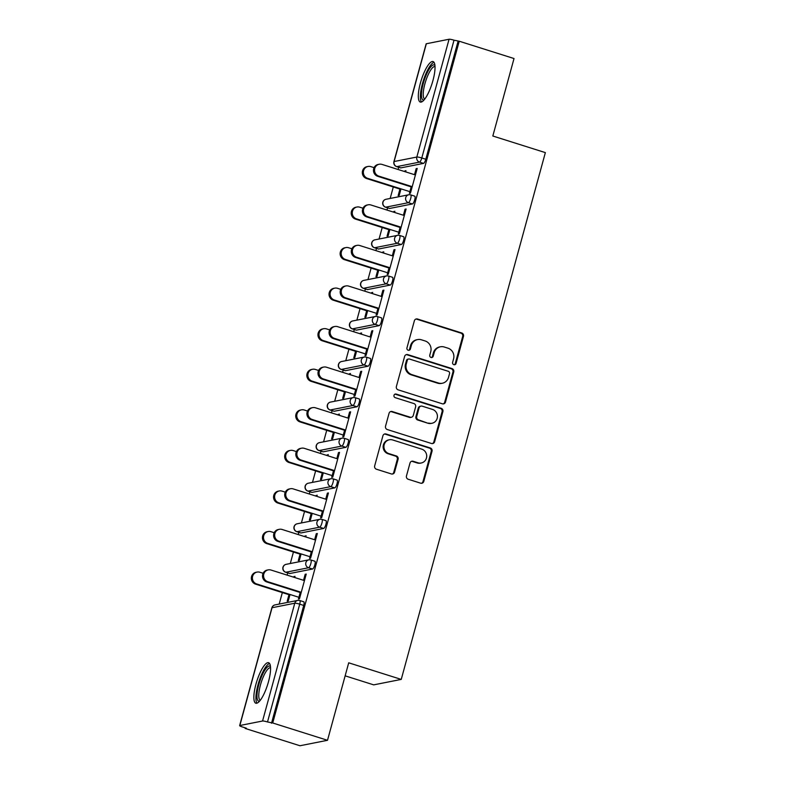 <?xml version="1.0" encoding="UTF-8"?>
<svg xmlns="http://www.w3.org/2000/svg" width="785" height="785" viewBox="0 0 785 785"><rect width="100%" height="100%" fill="white"/><g stroke="black" fill="none" stroke-linecap="round" stroke-linejoin="round"><path stroke-width="1.18" d="M453.858 364.672A1.874 1.786 78.8 0 0 456.065 363.426L463.484 336.304A2.669 2.551 78.8 0 0 461.727 332.977L417.522 319.014A2.669 2.551 78.8 0 0 414.362 320.79L406.944 347.912A1.874 1.786 78.8 0 0 409.034 350.287A1.874 1.786 78.8 0 0 410.388 349.001L411.35 345.488A8.547 8.154 78.8 0 1 421.437 339.807L425.127 340.965A8.547 8.154 78.8 0 1 430.749 351.621L429.787 355.124A1.874 1.786 78.8 0 0 431.868 357.509A1.874 1.786 78.8 0 0 433.222 356.213L434.183 352.7A8.547 8.154 78.8 0 1 444.281 347.019L447.96 348.177A8.547 8.154 78.8 0 1 453.583 358.833L452.631 362.336A1.874 1.786 78.8 0 0 453.858 364.672M454.299 364.75A1.874 1.786 78.8 0 0 455.261 363.583L462.679 336.471A2.669 2.551 78.8 0 0 460.923 333.144L416.717 319.181A2.669 2.551 78.8 0 0 415.913 319.063M408.622 350.316A1.874 1.786 78.8 0 0 409.584 349.158L410.545 345.645L411.35 345.488M431.456 357.538A1.874 1.786 78.8 0 0 432.427 356.37L433.379 352.858L434.183 352.7M268.48 681.723A21.234 5.662 -72.5 0 0 268.607 662.717A21.234 5.662 -72.5 0 0 255.949 684.206A21.234 5.662 -72.5 0 0 255.812 703.213A21.234 5.662 -72.5 0 0 268.48 681.723M432.937 80.561A21.234 5.662 -72.5 0 0 433.065 61.554A21.234 5.662 -72.5 0 0 420.407 83.043A21.234 5.662 -72.5 0 0 420.279 102.05A21.234 5.662 -72.5 0 0 432.937 80.561M406.473 475.936A2.669 2.551 78.8 0 0 408.229 479.262L420.632 483.177A2.669 2.551 78.8 0 0 423.792 481.401L432.025 451.287A2.669 2.551 78.8 0 0 430.268 447.96L386.063 433.997A2.669 2.551 78.8 0 0 382.913 435.773L374.671 465.888A2.669 2.551 78.8 0 0 376.427 469.214L391.411 473.954A2.669 2.551 78.8 0 0 394.561 472.177L398.093 459.284A2.669 2.551 78.8 0 0 396.337 455.957L388.909 453.612A7.143 6.82 78.8 0 1 389.38 439.767A7.143 6.82 78.8 0 1 392.637 439.953L421.741 449.148A7.143 6.82 78.8 0 1 421.26 462.983A7.143 6.82 78.8 0 1 418.003 462.807L413.155 461.266A2.669 2.551 78.8 0 0 410.005 463.042L406.473 475.936M459.225 41.222L514.018 58.532L492.823 136.011L545.359 152.614L401.243 679.408L348.707 662.815L327.512 740.294L272.719 722.985L459.225 41.222L454.015 40.192L421.79 157.981L425.794 159.247L458.018 41.458M442.347 403.804A2.669 2.551 78.8 0 0 445.507 402.028L453.74 371.913A2.669 2.551 78.8 0 0 451.983 368.587L407.778 354.624A2.669 2.551 78.8 0 0 404.628 356.4L396.386 386.514A2.669 2.551 78.8 0 0 398.142 389.841L442.347 403.804M442.887 411.595L434.645 441.719A2.669 2.551 78.8 0 1 431.495 443.496L387.29 429.532A2.669 2.551 78.8 0 1 385.533 426.206L389.056 413.312A2.669 2.551 78.8 0 1 392.206 411.536L410.133 417.198A2.669 2.551 78.8 0 0 413.293 415.422L415.628 406.875A2.669 2.551 78.8 0 0 413.872 403.549L395.208 397.652A1.874 1.786 78.8 0 1 395.336 394.031A1.874 1.786 78.8 0 1 396.189 394.08L441.131 408.269A2.669 2.551 78.8 0 1 442.887 411.595L442.083 411.762L433.84 441.876L434.645 441.719M345.145 675.836L373.699 684.863L401.243 679.408M426.334 43.754L394.109 161.533A4.082 0.569 15.3 0 0 393.923 161.641L426.147 43.862A4.082 0.569 15.3 0 1 426.334 43.754L449.059 39.25A4.082 0.569 15.3 0 1 454.015 40.192M327.512 740.294L299.968 745.75L245.175 728.441L245.322 727.872M272.719 722.985L267.508 721.964A4.082 0.569 -164.7 0 0 262.553 721.013L239.827 725.517A4.082 0.569 -164.7 0 0 239.641 725.625A4.082 0.569 -164.7 0 0 242.369 726.939L246.372 728.205L245.175 728.441M279.195 604.077L282.335 592.596M287.114 575.12L287.722 572.893M290.293 563.512L293.433 552.032M298.212 534.556L298.82 532.328M301.391 522.957L304.531 511.467M309.31 494L309.918 491.773M312.479 482.392L315.629 470.912M320.408 453.436L321.016 451.208M323.577 441.827L326.717 430.347M331.505 412.871L332.114 410.643M334.675 401.263L337.815 389.782M342.594 372.306L343.212 370.078M345.773 360.698L348.913 349.217M353.692 331.751L354.3 329.514M356.871 320.143L360.011 308.662M364.789 291.186L365.398 288.959M367.969 279.578L371.109 268.097M375.887 250.621L376.496 248.394M379.067 239.013L382.207 227.532M386.985 210.056L387.594 207.829M390.165 198.448L393.305 186.967M398.083 169.491L398.692 167.264M405.825 171.169L404.913 170.885L405.963 170.679L405.629 171.876M417.07 168.942L416.158 168.657L417.208 168.451L410.447 193.149L409.397 193.365L411.311 186.388M399.948 189.067L398.162 195.583L399.202 195.377L400.988 188.861M404.913 170.885L404.726 171.591M416.158 168.657L414.509 174.682M314.697 561.216A4.082 1.089 107.5 0 1 314.854 561.226A4.082 1.089 107.5 0 1 314.834 564.876A4.082 1.089 107.5 0 1 312.558 569.017L289.832 573.511A4.082 1.089 107.5 0 1 289.675 573.511A4.082 1.089 107.5 0 1 289.537 573.423M303.599 601.781A4.082 1.089 107.5 0 1 303.756 601.781A4.082 1.089 107.5 0 1 303.736 605.441L299.733 604.175L267.508 721.964M271.512 723.23L303.736 605.441M425.794 159.247A4.082 1.089 107.5 0 1 423.527 163.388L400.801 167.892A4.082 1.089 107.5 0 1 400.635 167.882A4.082 1.089 107.5 0 1 400.497 167.794M300.076 554.131L298.29 560.647L299.33 560.441L301.116 553.925M305.757 536.94L306.091 535.743L304.855 536.655M314.638 539.746L316.286 533.721L317.336 533.515L310.575 558.213L309.535 558.429L311.439 551.453M336.883 480.086A4.082 1.089 107.5 0 1 337.05 480.096A4.082 1.089 107.5 0 1 337.02 483.746A4.082 1.089 107.5 0 1 334.753 487.887L312.028 492.391A4.082 1.089 107.5 0 1 311.861 492.381A4.082 1.089 107.5 0 1 311.724 492.293M322.262 473.002L320.486 479.527L321.526 479.321L323.312 472.796M327.953 455.82L328.287 454.613L327.051 455.536M336.834 458.626L338.482 452.602L339.522 452.396L332.771 477.094L331.721 477.3L333.635 470.323M359.079 398.966A4.082 1.089 107.5 0 1 359.245 398.966A4.082 1.089 107.5 0 1 359.216 402.626A4.082 1.089 107.5 0 1 356.949 406.767L334.224 411.262A4.082 1.089 107.5 0 1 334.057 411.262A4.082 1.089 107.5 0 1 333.919 411.173M344.458 391.882L342.672 398.397L343.722 398.191L345.508 391.676M350.149 374.69L350.473 373.493L349.237 374.406M359.03 377.497L360.678 371.472L361.718 371.266L354.957 395.964L353.917 396.17L355.831 389.203M381.274 317.837A4.082 1.089 107.5 0 1 381.432 317.846A4.082 1.089 107.5 0 1 381.412 321.497A4.082 1.089 107.5 0 1 379.135 325.638L356.41 330.142A4.082 1.089 107.5 0 1 356.253 330.132A4.082 1.089 107.5 0 1 356.115 330.043M366.654 310.752L364.868 317.277L365.918 317.071L367.694 310.546M372.345 293.57L372.669 292.363L371.433 293.286M381.225 296.377L382.864 290.342L383.914 290.136L377.153 314.844L376.113 315.05L378.017 308.073M403.47 236.717A4.082 1.089 107.5 0 1 403.627 236.717A4.082 1.089 107.5 0 1 403.608 240.377A4.082 1.089 107.5 0 1 401.331 244.518L378.605 249.012A4.082 1.089 107.5 0 1 378.448 249.012A4.082 1.089 107.5 0 1 378.311 248.923M388.85 229.632L387.064 236.148L388.104 235.942L389.89 229.426M394.531 212.441L394.865 211.243L393.628 212.156M403.411 215.247L405.06 209.222L406.11 209.016L399.349 233.714L398.309 233.92L400.213 226.944M414.558 196.152A4.082 1.089 107.5 0 1 414.725 196.162A4.082 1.089 107.5 0 1 414.696 199.812A4.082 1.089 107.5 0 1 412.429 203.953L389.703 208.447A4.082 1.089 107.5 0 1 389.537 208.447A4.082 1.089 107.5 0 1 389.399 208.359M392.314 255.812L393.962 249.787L395.012 249.581L388.251 274.279L387.211 274.485L389.115 267.508M377.752 270.197L375.966 276.712L377.006 276.506L378.792 269.981M383.443 253.005L383.767 251.808L382.53 252.721M392.372 277.272A4.082 1.089 107.5 0 1 392.529 277.282A4.082 1.089 107.5 0 1 392.51 280.942A4.082 1.089 107.5 0 1 390.233 285.073L367.508 289.577A4.082 1.089 107.5 0 1 367.351 289.567A4.082 1.089 107.5 0 1 367.213 289.479M370.127 336.932L371.776 330.907L372.816 330.701L366.055 355.409L365.015 355.615L366.919 348.638M355.556 351.317L353.77 357.842L354.82 357.626L356.596 351.111M361.247 334.135L361.571 332.928L360.335 333.841M370.177 358.402A4.082 1.089 107.5 0 1 370.343 358.411A4.082 1.089 107.5 0 1 370.314 362.062A4.082 1.089 107.5 0 1 368.037 366.202L345.312 370.706A4.082 1.089 107.5 0 1 345.155 370.697A4.082 1.089 107.5 0 1 345.017 370.608M347.932 418.062L349.58 412.037L350.62 411.831L343.869 436.529L342.819 436.735L344.733 429.758M333.36 432.447L331.574 438.962L332.624 438.756L334.41 432.241M339.051 415.255L339.385 414.058L338.139 414.971M347.981 439.531A4.082 1.089 107.5 0 1 348.147 439.531A4.082 1.089 107.5 0 1 348.118 443.191A4.082 1.089 107.5 0 1 345.851 447.322L323.126 451.826A4.082 1.089 107.5 0 1 322.959 451.817A4.082 1.089 107.5 0 1 322.821 451.728M325.736 499.182L327.384 493.157L328.434 492.951L321.673 517.658L320.623 517.865L322.537 510.888M311.174 513.567L309.388 520.092L310.428 519.886L312.214 513.361M316.855 496.385L317.189 495.178L315.953 496.091M325.785 520.651A4.082 1.089 107.5 0 1 325.952 520.661A4.082 1.089 107.5 0 1 325.922 524.311A4.082 1.089 107.5 0 1 323.655 528.452L300.93 532.956A4.082 1.089 107.5 0 1 300.763 532.946A4.082 1.089 107.5 0 1 300.626 532.858M303.54 580.311L305.188 574.286L306.238 574.08L299.477 598.778L298.437 598.984L300.341 592.008M288.978 594.696L287.192 601.212L288.232 601.006L290.018 594.49M294.669 577.505L294.993 576.308L293.757 577.22M393.825 211.45L394.727 211.734M405.06 209.222L405.973 209.507M382.727 252.014L383.629 252.299M393.962 249.787L394.875 250.072M371.629 292.57L372.532 292.864M382.864 290.342L383.777 290.636M360.531 333.134L361.443 333.419M371.776 330.907L372.679 331.201M349.433 373.699L350.346 373.984M360.678 371.472L361.581 371.756M338.335 414.264L339.248 414.549M349.58 412.037L350.483 412.321M327.237 454.819L328.15 455.114M338.482 452.602L339.395 452.886M316.139 495.384L317.052 495.678M327.384 493.157L328.297 493.451M305.051 535.949L305.954 536.234M316.286 533.721L317.199 534.006M293.953 576.514L294.856 576.798M305.188 574.286L306.101 574.571M440.385 346.793L439.58 346.96A8.547 8.154 78.8 0 0 433.379 352.858M417.541 339.581L416.737 339.738A8.547 8.154 78.8 0 0 410.545 345.645M443.162 403.922A2.669 2.551 78.8 0 0 444.702 402.185L452.945 372.07A2.669 2.551 78.8 0 0 451.179 368.744L406.973 354.781A2.669 2.551 78.8 0 0 406.169 354.663M449.54 373.631A1.874 1.786 78.8 0 0 448.304 371.305L409.505 359.049A1.874 1.786 78.8 0 0 407.297 360.295L406.287 363.995A8.547 8.154 78.8 0 0 411.909 374.641L438.432 383.021A8.547 8.154 78.8 0 0 448.529 377.33L449.54 373.631M408.651 359L407.847 359.157A1.874 1.786 78.8 0 0 406.493 360.452L407.297 360.295M442.328 383.237L441.523 383.404A8.547 8.154 78.8 0 1 437.628 383.178L411.104 374.798A8.547 8.154 78.8 0 1 405.482 364.152L406.493 360.452M432.299 443.603A2.669 2.551 78.8 0 0 433.84 441.876M411.36 417.267L410.555 417.424A2.669 2.551 78.8 0 1 409.338 417.355L391.411 411.693A2.669 2.551 78.8 0 0 390.596 411.585M442.083 411.762A2.669 2.551 78.8 0 0 440.326 408.435L395.385 394.237A1.874 1.786 78.8 0 0 394.943 394.158M428.738 423.076A7.143 6.82 78.8 0 0 437.431 416.639A7.143 6.82 78.8 0 0 432.476 409.417L422.222 406.179A2.669 2.551 78.8 0 0 419.072 407.955L416.727 416.511A2.669 2.551 78.8 0 0 418.483 419.838L427.943 423.233A7.143 6.82 78.8 0 0 431.191 423.419L431.995 423.262M421.005 406.11L420.201 406.277A2.669 2.551 78.8 0 0 418.268 408.121L419.072 407.955M427.943 423.233L417.689 419.995A2.669 2.551 78.8 0 1 415.922 416.668L418.268 408.121M421.26 462.983L420.456 463.15A7.143 6.82 78.8 0 1 417.208 462.964L412.351 461.433A2.669 2.551 78.8 0 0 411.546 461.315M389.38 439.767L388.585 439.934A7.143 6.82 78.8 0 0 388.104 453.769L388.909 453.612M392.215 474.061A2.669 2.551 78.8 0 0 393.766 472.334L397.288 459.441A2.669 2.551 78.8 0 0 395.532 456.114L388.104 453.769M421.447 483.295A2.669 2.551 78.8 0 0 422.987 481.558L431.23 451.444A2.669 2.551 78.8 0 0 429.464 448.117L385.258 434.154A2.669 2.551 78.8 0 0 384.454 434.036M367.615 178.323L366.575 178.529A6.123 5.838 -101.2 0 1 366.988 166.665L368.028 166.459A6.123 5.838 78.8 0 0 367.615 178.323L409.868 191.668M374.092 167.656L370.824 166.616A6.123 5.838 78.8 0 0 368.028 166.459M366.575 178.529L400.85 189.352M415.422 174.967L381.981 164.408A6.123 5.838 78.8 0 0 374.533 169.933A6.123 5.838 78.8 0 0 378.782 176.115L377.742 176.321A6.123 5.838 -101.2 0 1 378.144 164.457L379.194 164.251M411.173 186.879L377.742 176.321M412.223 186.673L378.782 176.115M424.047 99.94A18.379 4.896 107.5 0 1 423.252 83.504A18.379 4.896 107.5 0 1 434.949 65.449M435.027 66.597A17.015 4.533 -72.5 0 0 424.901 83.828A17.015 4.533 -72.5 0 0 424.773 99.047M434.026 62.319A21.097 5.623 -72.5 0 0 422.448 83.671A21.097 5.623 -72.5 0 0 421.506 101.971M259.59 701.103A18.379 4.896 107.5 0 1 257.343 699.337A18.379 4.896 107.5 0 1 261.248 677.367A18.379 4.896 107.5 0 1 270.482 666.612M270.56 667.76A17.015 4.533 -72.5 0 0 262.17 679.643A17.015 4.533 -72.5 0 0 259.109 698.562A17.015 4.533 -72.5 0 0 260.316 700.21M269.569 663.482A21.097 5.623 -72.5 0 0 259.541 679.82A21.097 5.623 -72.5 0 0 256.332 701.662A21.097 5.623 -72.5 0 0 257.038 703.134M356.527 218.887L355.477 219.093A6.123 5.838 -101.2 0 1 355.89 207.23L356.93 207.024A6.123 5.838 78.8 0 0 356.527 218.887L398.77 232.223M362.994 208.221L359.726 207.181A6.123 5.838 78.8 0 0 356.93 207.024M355.477 219.093L389.752 229.917M345.429 259.442L344.379 259.649A6.123 5.838 -101.2 0 1 344.792 247.795L345.842 247.589A6.123 5.838 78.8 0 0 345.429 259.442L387.672 272.787M351.906 248.776L348.628 247.746A6.123 5.838 78.8 0 0 345.842 247.589M344.379 259.649L378.655 270.482M334.332 300.007L333.282 300.213A6.123 5.838 -101.2 0 1 333.694 288.36L334.744 288.154A6.123 5.838 78.8 0 0 334.332 300.007L376.574 313.352M340.808 289.341L337.53 288.311A6.123 5.838 78.8 0 0 334.744 288.154M333.282 300.213L367.566 311.046M323.234 340.572L322.193 340.778A6.123 5.838 -101.2 0 1 322.596 328.925L323.646 328.709A6.123 5.838 78.8 0 0 323.234 340.572L365.476 353.917M329.71 329.906L326.432 328.876A6.123 5.838 78.8 0 0 323.646 328.709M322.193 340.778L356.468 351.601M312.136 381.137L311.096 381.343A6.123 5.838 -101.2 0 1 311.508 369.48L312.548 369.274A6.123 5.838 78.8 0 0 312.136 381.137L354.378 394.482M318.612 370.471L315.334 369.431A6.123 5.838 78.8 0 0 312.548 369.274M311.096 381.343L345.371 392.166M404.324 215.532L370.883 204.973A6.123 5.838 78.8 0 0 363.435 210.488A6.123 5.838 78.8 0 0 367.684 216.67L366.644 216.876A6.123 5.838 -101.2 0 1 367.056 205.022L368.096 204.816M400.075 227.444L366.644 216.876M401.125 227.238L367.684 216.67M393.226 256.096L359.785 245.538A6.123 5.838 78.8 0 0 352.337 251.053A6.123 5.838 78.8 0 0 356.586 257.235L355.546 257.441A6.123 5.838 -101.2 0 1 355.958 245.587L356.998 245.381M388.977 268.009L355.546 257.441M390.027 267.793L356.586 257.235M382.128 296.661L348.697 286.103A6.123 5.838 78.8 0 0 341.239 291.618A6.123 5.838 78.8 0 0 345.488 297.8L344.448 298.006A6.123 5.838 -101.2 0 1 344.86 286.142L345.9 285.936M377.889 308.564L344.448 298.006M378.929 308.358L345.488 297.8M371.03 337.226L337.599 326.658A6.123 5.838 78.8 0 0 330.151 332.183A6.123 5.838 78.8 0 0 334.39 338.364L333.35 338.57A6.123 5.838 -101.2 0 1 333.762 326.707L334.802 326.501M366.791 349.129L333.35 338.57M367.831 348.923L334.39 338.364M359.932 377.781L326.501 367.223A6.123 5.838 78.8 0 0 319.053 372.747A6.123 5.838 78.8 0 0 323.302 378.929L322.252 379.135A6.123 5.838 -101.2 0 1 322.664 367.272L323.705 367.066M355.693 389.694L322.252 379.135M356.733 389.488L323.302 378.929M301.038 421.702L299.998 421.908A6.123 5.838 -101.2 0 1 300.41 410.045L301.45 409.839A6.123 5.838 78.8 0 0 301.038 421.702L343.28 435.037M307.514 411.026L304.237 409.996A6.123 5.838 78.8 0 0 301.45 409.839M299.998 421.908L334.273 432.731M348.834 418.346L315.403 407.788A6.123 5.838 78.8 0 0 307.955 413.302A6.123 5.838 78.8 0 0 312.204 419.484L311.154 419.69A6.123 5.838 -101.2 0 1 311.566 407.837L312.616 407.631M344.595 430.259L311.154 419.69M345.635 430.052L312.204 419.484M289.94 462.257L288.9 462.463A6.123 5.838 -101.2 0 1 289.312 450.61L290.352 450.404A6.123 5.838 78.8 0 0 289.94 462.257L332.192 475.602M296.416 451.591L293.148 450.561A6.123 5.838 78.8 0 0 290.352 450.404M288.9 462.463L323.175 473.296M337.746 458.911L304.305 448.353A6.123 5.838 78.8 0 0 296.858 453.867A6.123 5.838 78.8 0 0 301.106 460.049L300.056 460.255A6.123 5.838 -101.2 0 1 300.469 448.402L301.518 448.196M333.497 470.814L300.056 460.255M334.538 470.608L301.106 460.049M278.842 502.822L277.802 503.028A6.123 5.838 -101.2 0 1 278.214 491.174L279.254 490.968A6.123 5.838 78.8 0 0 278.842 502.822L321.094 516.167M285.318 492.156L282.05 491.125A6.123 5.838 78.8 0 0 279.254 490.968M277.802 503.028L312.077 513.851M326.648 499.476L293.207 488.908A6.123 5.838 78.8 0 0 285.76 494.432A6.123 5.838 78.8 0 0 290.008 500.614L288.968 500.82A6.123 5.838 -101.2 0 1 289.371 488.957L290.421 488.751M322.399 511.378L288.968 500.82M323.449 511.172L290.008 500.614M267.754 543.387L266.704 543.593A6.123 5.838 -101.2 0 1 267.116 531.73L268.156 531.523A6.123 5.838 78.8 0 0 267.754 543.387L309.997 556.732M274.22 532.721L270.953 531.681A6.123 5.838 78.8 0 0 268.156 531.523M266.704 543.593L300.979 554.416M315.55 540.041L282.109 529.473A6.123 5.838 78.8 0 0 274.662 534.997A6.123 5.838 78.8 0 0 278.911 541.179L277.87 541.385A6.123 5.838 -101.2 0 1 278.283 529.522L279.323 529.316M311.302 551.943L277.87 541.385M312.351 551.737L278.911 541.179M256.656 583.952L255.606 584.158A6.123 5.838 -101.2 0 1 256.018 572.294L257.068 572.088A6.123 5.838 78.8 0 0 256.656 583.952L298.899 597.297M263.132 573.285L259.855 572.245A6.123 5.838 78.8 0 0 257.068 572.088M255.606 584.158L289.881 594.981M304.452 580.596L271.011 570.038A6.123 5.838 78.8 0 0 263.564 575.552A6.123 5.838 78.8 0 0 267.813 581.734L266.772 581.95A6.123 5.838 -101.2 0 1 267.185 570.087L268.225 569.881M300.204 592.508L266.772 581.95M301.254 592.302L267.813 581.734M455.261 363.583L456.065 363.426M409.584 349.158L410.388 349.001M432.427 356.37L433.222 356.213M423.527 163.388L419.524 162.122L396.798 166.626A4.082 3.896 78.8 0 1 394.109 161.533L416.835 157.039L449.059 39.25M416.835 157.039A4.082 0.569 15.3 0 1 421.79 157.981A4.082 1.089 107.5 0 1 419.524 162.122A4.082 3.896 78.8 0 1 416.835 157.039M262.553 721.013L294.767 603.223L272.052 607.727L239.827 725.517M303.756 601.781L299.752 600.515A4.082 1.089 -72.5 0 1 299.733 604.175A4.082 0.569 -164.7 0 0 294.767 603.223A4.082 3.896 -101.2 0 1 297.731 600.407L275.005 604.911A4.082 3.896 -101.2 0 0 272.052 607.727A4.082 0.569 -164.7 0 0 271.865 607.835L239.641 725.625M396.474 166.508A4.082 1.089 -72.5 0 0 396.631 166.616A4.082 1.089 -72.5 0 0 396.798 166.626L400.801 167.892M412.429 203.953L408.426 202.687A4.082 1.089 107.5 0 0 410.692 198.546A4.082 1.089 -72.5 0 0 410.722 194.896A4.082 1.089 -72.5 0 0 410.555 194.886A4.082 3.896 -101.2 0 0 408.7 194.778L385.975 199.282A4.082 4.082 0 0 0 385.533 207.181A4.082 1.089 -72.5 0 0 385.7 207.191L389.703 208.447M385.975 199.282A4.082 3.896 -101.2 0 0 383.011 202.098A4.082 3.896 78.8 0 0 385.7 207.191L408.426 202.687A4.082 3.896 78.8 0 1 405.737 197.604A4.082 3.896 -101.2 0 1 408.7 194.778A4.082 4.082 0 0 1 410.722 194.896L414.725 196.162M401.331 244.518L397.328 243.252L374.602 247.746L378.605 249.012M390.233 285.073L386.23 283.817L363.504 288.311L367.508 289.577M379.135 325.638L375.132 324.372L352.406 328.876L356.41 330.142M368.037 366.202L364.034 364.937L341.318 369.441L345.312 370.706M356.949 406.767L352.946 405.502L330.22 409.996L334.224 411.262M345.851 447.322L341.848 446.066L319.122 450.561L323.126 451.826M334.753 487.887L330.75 486.621L308.024 491.125L312.028 492.391M323.655 528.452L319.652 527.186L296.926 531.69L300.93 532.956M312.558 569.017L308.554 567.751L285.828 572.255L289.832 573.511M385.376 207.073A4.082 1.089 -72.5 0 0 385.533 207.181L389.537 208.447M403.627 236.717L399.624 235.451A4.082 4.082 0 0 0 397.602 235.343A4.082 3.896 -101.2 0 0 394.639 238.159A4.082 3.896 78.8 0 0 397.328 243.252A4.082 1.089 107.5 0 0 399.604 239.111A4.082 1.089 -72.5 0 0 399.624 235.451A4.082 1.089 -72.5 0 0 399.467 235.451A4.082 3.896 -101.2 0 0 397.602 235.343L374.877 239.847A4.082 4.082 0 0 0 374.445 247.746A4.082 1.089 -72.5 0 0 374.602 247.746A4.082 3.896 78.8 0 1 371.913 242.663A4.082 3.896 -101.2 0 1 374.877 239.847M374.288 247.628A4.082 1.089 -72.5 0 0 374.445 247.746L378.448 249.012M392.529 277.282L388.526 276.016A4.082 4.082 0 0 0 386.505 275.908A4.082 3.896 -101.2 0 0 383.541 278.724A4.082 3.896 78.8 0 0 386.23 283.817A4.082 1.089 107.5 0 0 388.506 279.676A4.082 1.089 -72.5 0 0 388.526 276.016A4.082 1.089 -72.5 0 0 388.369 276.016A4.082 3.896 -101.2 0 0 386.505 275.908L363.779 280.402A4.082 4.082 0 0 0 363.347 288.301A4.082 1.089 -72.5 0 0 363.504 288.311A4.082 3.896 78.8 0 1 360.825 283.228A4.082 3.896 -101.2 0 1 363.779 280.402M363.19 288.193A4.082 1.089 -72.5 0 0 363.347 288.301L367.351 289.567M381.432 317.846L377.428 316.581A4.082 4.082 0 0 0 375.407 316.473A4.082 3.896 -101.2 0 0 372.453 319.289A4.082 3.896 78.8 0 0 375.132 324.372A4.082 1.089 107.5 0 0 377.408 320.241A4.082 1.089 -72.5 0 0 377.428 316.581A4.082 1.089 -72.5 0 0 377.271 316.571A4.082 3.896 -101.2 0 0 375.407 316.473L352.681 320.967A4.082 4.082 0 0 0 352.249 328.866A4.082 1.089 -72.5 0 0 352.406 328.876A4.082 3.896 78.8 0 1 349.727 323.793A4.082 3.896 -101.2 0 1 352.681 320.967M352.092 328.758A4.082 1.089 -72.5 0 0 352.249 328.866L356.253 330.132M370.343 358.411L366.34 357.146A4.082 4.082 0 0 0 364.309 357.028A4.082 3.896 -101.2 0 0 361.355 359.854A4.082 3.896 78.8 0 0 364.034 364.937A4.082 1.089 107.5 0 0 366.31 360.796A4.082 1.089 -72.5 0 0 366.34 357.146A4.082 1.089 -72.5 0 0 366.173 357.136A4.082 3.896 -101.2 0 0 364.309 357.028L341.583 361.532A4.082 4.082 0 0 0 341.151 369.431A4.082 1.089 -72.5 0 0 341.318 369.441A4.082 3.896 78.8 0 1 338.629 364.348A4.082 3.896 -101.2 0 1 341.583 361.532M340.994 369.323A4.082 1.089 -72.5 0 0 341.151 369.431L345.155 370.697M359.245 398.966L355.242 397.71A4.082 4.082 0 0 0 353.211 397.593A4.082 3.896 -101.2 0 0 350.257 400.419A4.082 3.896 78.8 0 0 352.946 405.502A4.082 1.089 107.5 0 0 355.212 401.361A4.082 1.089 -72.5 0 0 355.242 397.71A4.082 1.089 -72.5 0 0 355.075 397.701A4.082 3.896 -101.2 0 0 353.211 397.593L330.495 402.097A4.082 4.082 0 0 0 330.053 409.996A4.082 1.089 -72.5 0 0 330.22 409.996A4.082 3.896 78.8 0 1 327.531 404.913A4.082 3.896 -101.2 0 1 330.495 402.097M329.896 409.888A4.082 1.089 -72.5 0 0 330.053 409.996L334.057 411.262M348.147 439.531L344.144 438.265A4.082 4.082 0 0 0 342.123 438.158A4.082 3.896 -101.2 0 0 339.159 440.974A4.082 3.896 78.8 0 0 341.848 446.066A4.082 1.089 107.5 0 0 344.115 441.926A4.082 1.089 -72.5 0 0 344.144 438.265A4.082 1.089 -72.5 0 0 343.977 438.265A4.082 3.896 -101.2 0 0 342.123 438.158L319.397 442.661A4.082 4.082 0 0 0 318.955 450.561A4.082 1.089 -72.5 0 0 319.122 450.561A4.082 3.896 78.8 0 1 316.433 445.478A4.082 3.896 -101.2 0 1 319.397 442.661M318.798 450.443A4.082 1.089 -72.5 0 0 318.955 450.561L322.959 451.817M337.05 480.096L333.046 478.83A4.082 4.082 0 0 0 331.025 478.722A4.082 3.896 -101.2 0 0 328.061 481.539A4.082 3.896 78.8 0 0 330.75 486.621A4.082 1.089 107.5 0 0 333.017 482.49A4.082 1.089 -72.5 0 0 333.046 478.83A4.082 1.089 -72.5 0 0 332.879 478.821A4.082 3.896 -101.2 0 0 331.025 478.722L308.299 483.217A4.082 4.082 0 0 0 307.857 491.116A4.082 1.089 -72.5 0 0 308.024 491.125A4.082 3.896 78.8 0 1 305.336 486.043A4.082 3.896 -101.2 0 1 308.299 483.217M307.7 491.008A4.082 1.089 -72.5 0 0 307.857 491.116L311.861 492.381M325.952 520.661L321.948 519.395A4.082 4.082 0 0 0 319.927 519.287A4.082 3.896 -101.2 0 0 316.963 522.104A4.082 3.896 78.8 0 0 319.652 527.186A4.082 1.089 107.5 0 0 321.919 523.045A4.082 1.089 -72.5 0 0 321.948 519.395A4.082 1.089 -72.5 0 0 321.781 519.385A4.082 3.896 -101.2 0 0 319.927 519.287L297.201 523.781A4.082 4.082 0 0 0 296.759 531.681A4.082 1.089 -72.5 0 0 296.926 531.69A4.082 3.896 78.8 0 1 294.238 526.607A4.082 3.896 -101.2 0 1 297.201 523.781M296.602 531.573A4.082 1.089 -72.5 0 0 296.759 531.681L300.763 532.946M314.854 561.226L310.85 559.96A4.082 4.082 0 0 0 308.829 559.842A4.082 3.896 -101.2 0 0 305.865 562.668A4.082 3.896 78.8 0 0 308.554 567.751A4.082 1.089 107.5 0 0 310.831 563.61A4.082 1.089 -72.5 0 0 310.85 559.96A4.082 1.089 -72.5 0 0 310.693 559.95A4.082 3.896 -101.2 0 0 308.829 559.842L286.103 564.346A4.082 4.082 0 0 0 285.671 572.245A4.082 1.089 -72.5 0 0 285.828 572.255A4.082 3.896 78.8 0 1 283.14 567.163A4.082 3.896 -101.2 0 1 286.103 564.346M285.514 572.137A4.082 1.089 -72.5 0 0 285.671 572.245L289.675 573.511M299.752 600.515A4.082 1.089 -72.5 0 0 299.595 600.515A4.082 3.896 -101.2 0 0 297.731 600.407A4.082 4.082 0 0 1 299.752 600.515M416.717 319.181L417.522 319.014M460.923 333.144L461.727 332.977M462.679 336.471L463.484 336.304M406.973 354.781L407.778 354.624M451.179 368.744L451.983 368.587M452.945 372.07L453.74 371.913M444.702 402.185L445.507 402.028M405.482 364.152L406.287 363.995M411.104 374.798L411.909 374.641M437.628 383.178L438.432 383.021M391.411 411.693L392.206 411.536M409.338 417.355L410.133 417.198M395.385 394.237L396.189 394.08M440.326 408.435L441.131 408.269M415.922 416.668L416.727 416.511M417.689 419.995L418.483 419.838M412.351 461.433L413.155 461.266M417.208 462.964L418.003 462.807M395.532 456.114L396.337 455.957M397.288 459.441L398.093 459.284M393.766 472.334L394.561 472.177M385.258 434.154L386.063 433.997M429.464 448.117L430.268 447.96M431.23 451.444L432.025 451.287M422.987 481.558L423.792 481.401M400.635 167.882L396.631 166.616A4.082 4.082 0 0 1 393.923 161.641M275.005 604.911A4.082 4.082 0 0 0 271.865 607.835"/></g></svg>
